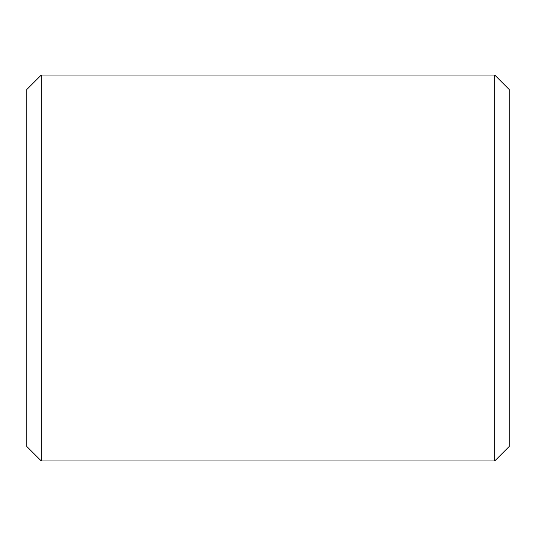 <?xml version="1.0" encoding="UTF-8"?>
<svg xmlns="http://www.w3.org/2000/svg" width="536" height="536" viewBox="0 0 536 536"><rect width="100%" height="100%" fill="white"/><g stroke="black" fill="none" stroke-linecap="round" stroke-linejoin="round"><path stroke-width="0.8" d="M26.8 446.488L26.8 89.512L41.272 75.04L41.272 460.96L26.8 446.488M494.728 75.04L509.2 89.512L509.2 446.488L494.728 460.96L494.728 75.04L41.272 75.04M494.728 460.96L41.272 460.96"/></g></svg>
